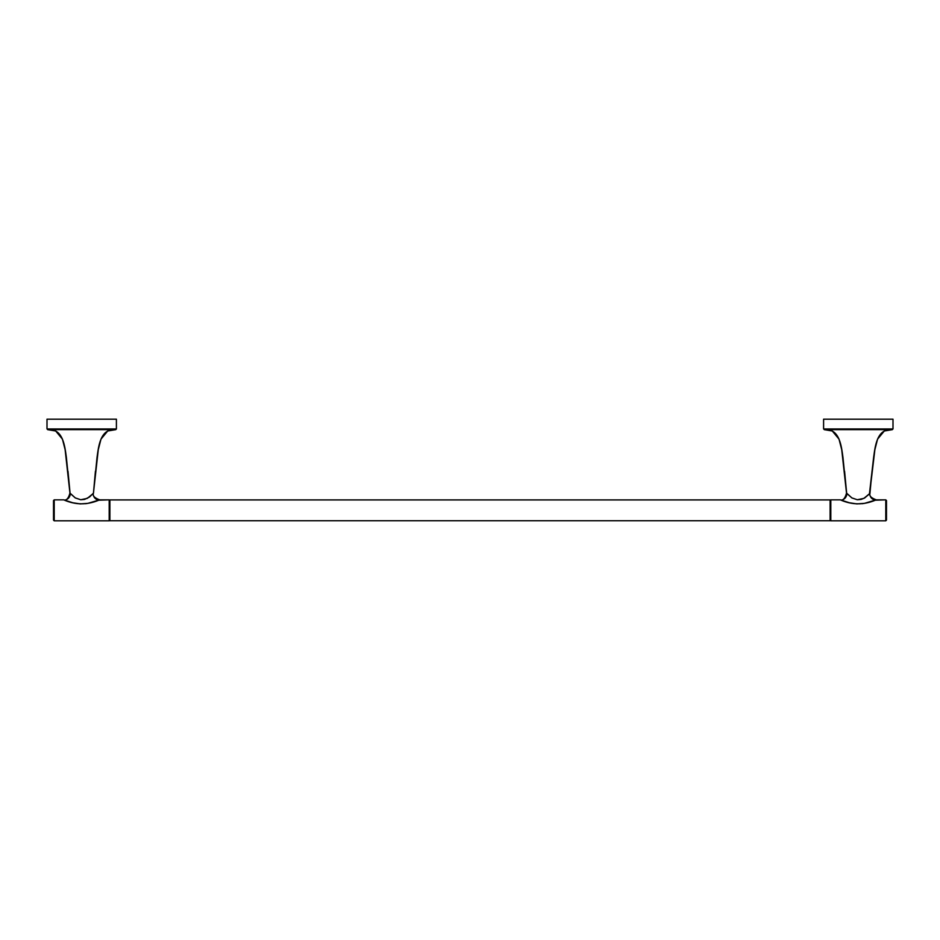 <?xml version="1.0" encoding="UTF-8"?>
<svg xmlns="http://www.w3.org/2000/svg" width="940" height="940" viewBox="0 0 940 940"><rect width="100%" height="100%" fill="white"/><g stroke="black" fill="none" stroke-linecap="round" stroke-linejoin="round"><path stroke-width="1.41" d="M840.372 499.869L849.396 502.771L856.869 503.899L864.471 503.358L876.28 499.845L885.786 499.845L886.479 500.538L886.479 520.114L885.786 520.807L830.807 520.807L830.114 520.114L830.807 520.807L830.807 499.845L830.114 500.538L830.807 499.845L830.807 520.807L885.786 520.807L886.479 520.114L886.479 500.538L885.786 499.845L885.786 520.807L885.786 499.845L875.375 500.186C871.968 499.457 870.052 497.284 869.629 493.653L863.848 498.388L857.292 499.739L851.887 497.93L846.775 493.418M825.379 429.639L823.593 428.957L823.593 419.193L893 419.193L893 428.957L893 419.193L823.593 419.193L823.593 428.957L893 428.957L891.778 429.651M887.36 429.639L885.621 429.639L887.36 429.639M841.582 500.327L840.548 499.939M893 428.957L884.305 430.99L877.561 439.133L874.87 449.661L869.629 493.653C870.052 497.284 871.968 499.457 875.375 500.186C863.602 505.132 851.91 505.015 840.301 499.845L830.807 499.845L840.301 499.845C842.98 500.762 845.06 498.505 846.529 493.077L851.887 497.93L857.292 499.739L861.169 499.41L864.671 497.953L869.441 493.911L873.636 457.369C875.199 446.206 876.879 428.17 892.354 429.651L824.239 429.651L832.288 430.99L839.02 439.133L841.723 449.661L846.529 493.077L842.957 457.369C841.394 446.206 839.702 428.17 824.239 429.651L891.508 429.639L892.142 428.957L824.451 428.957M824.709 429.651L825.32 429.651M827.012 429.639L828.363 429.639M872.014 471.245L869.947 493.23M846.646 493.241L844.578 471.245M870.052 493.077C868.936 495.697 871.016 497.953 876.28 499.845L875.845 500.01M872.872 501.091L869.559 502.136M865.822 503.088L862.25 503.699M842.933 500.82L841.993 500.48M841.194 500.186C844.614 499.457 846.529 497.272 846.952 493.653M53.521 500.538L53.521 520.114L54.215 520.807L54.215 499.845L53.521 500.538L54.215 499.845L54.215 520.807L109.193 520.807L109.886 520.114L109.193 520.807L109.193 499.845L109.193 520.807L54.215 520.807L53.521 520.114L53.521 500.538M63.779 499.869L72.803 502.771L80.288 503.899L87.89 503.358L99.699 499.845L109.193 499.845L109.886 500.538L109.193 499.845L98.794 500.186C95.387 499.457 93.46 497.284 93.048 493.653L87.267 498.388L80.711 499.739L75.306 497.93L70.195 493.418M48.786 429.639L47 428.957L47 419.193L116.407 419.193L116.407 428.957L116.407 419.193L47 419.193L47 428.957L116.407 428.957L115.185 429.651M110.767 429.639L109.04 429.639L110.767 429.639M116.407 428.957L115.761 429.651L47.646 429.651L55.695 430.99L62.44 439.133L65.13 449.661L69.948 493.077L75.306 497.93L80.711 499.739L84.588 499.41L89.606 496.966L93.471 493.077L97.043 457.369C98.606 446.206 100.298 428.17 115.761 429.651L107.712 430.99L100.98 439.133L98.277 449.661L93.436 493.112M64.989 500.327L63.967 499.939M93.354 493.23L93.048 493.653C93.46 497.284 95.387 499.457 98.794 500.186C87.021 505.132 75.329 505.015 63.72 499.845L54.215 499.845L63.72 499.845C66.399 500.762 68.479 498.505 69.948 493.077L66.364 457.369C64.801 446.206 63.121 428.17 47.646 429.651L114.927 429.639L115.561 428.957L47.858 428.957M48.128 429.651L48.727 429.651M50.431 429.639L51.782 429.639M70.065 493.241L67.986 471.245M95.422 471.245L93.471 493.077C92.355 495.697 94.435 497.953 99.699 499.845L99.264 500.01M96.279 501.091L92.978 502.136M89.241 503.088L85.669 503.699M66.341 500.82L65.412 500.48M64.613 500.186C68.032 499.457 69.948 497.272 70.359 493.653M109.886 499.916L109.886 520.736L830.114 520.736L830.114 499.916L109.886 499.916L830.114 499.916L830.114 520.736L109.886 520.736L109.886 499.916M823.593 428.957L832.288 430.99M892.354 429.651L884.305 430.99M47 428.957L55.695 430.99M115.761 429.651L107.712 430.99"/></g></svg>
